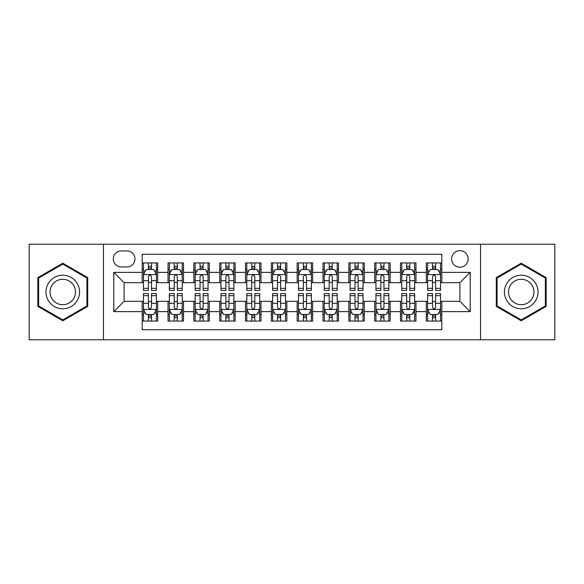 <?xml version="1.0" encoding="UTF-8"?>
<svg xmlns="http://www.w3.org/2000/svg" width="584" height="584" viewBox="0 0 584 584"><rect width="100%" height="100%" fill="white"/><g stroke="black" fill="none" stroke-linecap="round" stroke-linejoin="round"><path stroke-width="0.88" d="M459.885 250.675A8.264 8.264 0 0 0 451.614 258.938A8.264 8.264 0 0 0 459.885 267.202A8.264 8.264 0 0 0 468.149 258.938A8.264 8.264 0 0 0 459.885 250.675M480.544 339.779L554.8 339.779L554.8 244.221L480.544 244.221L480.544 339.779L103.456 339.779L103.456 244.221L29.2 244.221L29.2 339.779L103.456 339.779M441.803 262.946L426.305 262.946L426.305 272.37L415.976 272.37L415.976 282.7L426.305 282.7L426.305 272.37M415.976 272.37L415.976 262.946L400.478 262.946L400.478 272.37L390.149 272.37L390.149 282.7L400.478 282.7L400.478 272.37M390.149 272.37L390.149 262.946L374.651 262.946L374.651 272.37L364.321 272.37L364.321 282.7L374.651 282.7L374.651 272.37M364.321 272.37L364.321 262.946L348.823 262.946L348.823 272.37L338.494 272.37L338.494 282.7L348.823 282.7L348.823 272.37M338.494 272.37L338.494 262.946L322.996 262.946L322.996 272.37L312.659 272.37L312.659 282.7L322.996 282.7L322.996 272.37M312.659 272.37L312.659 262.946L297.168 262.946L297.168 272.37L286.832 272.37L286.832 282.7L297.168 282.7L297.168 272.37M286.832 272.37L286.832 262.946L271.341 262.946L271.341 272.37L261.004 272.37L261.004 282.7L271.341 282.7L271.341 272.37M261.004 272.37L261.004 262.946L245.506 262.946L245.506 272.37L235.177 272.37L235.177 282.7L245.506 282.7L245.506 272.37M235.177 272.37L235.177 262.946L219.679 262.946L219.679 272.37L209.349 272.37L209.349 282.7L219.679 282.7L219.679 272.37M209.349 272.37L209.349 262.946L193.852 262.946L193.852 272.37L183.522 272.37L183.522 282.7L193.852 282.7L193.852 272.37M183.522 272.37L183.522 262.946L168.024 262.946L168.024 282.7L157.695 282.7L157.695 262.946L142.197 262.946M142.197 321.054L157.695 321.054L157.695 301.3L168.024 301.3L168.024 321.054L183.522 321.054L183.522 301.3L193.852 301.3L193.852 311.63L183.522 311.63M193.852 311.63L193.852 321.054L209.349 321.054L209.349 301.3L219.679 301.3L219.679 311.63L209.349 311.63M219.679 311.63L219.679 321.054L235.177 321.054L235.177 301.3L245.506 301.3L245.506 311.63L235.177 311.63M245.506 311.63L245.506 321.054L261.004 321.054L261.004 301.3L271.341 301.3L271.341 311.63L261.004 311.63M271.341 311.63L271.341 321.054L286.832 321.054L286.832 301.3L297.168 301.3L297.168 311.63L286.832 311.63M297.168 311.63L297.168 321.054L312.659 321.054L312.659 301.3L322.996 301.3L322.996 311.63L312.659 311.63M322.996 311.63L322.996 321.054L338.494 321.054L338.494 301.3L348.823 301.3L348.823 311.63L338.494 311.63M348.823 311.63L348.823 321.054L364.321 321.054L364.321 301.3L374.651 301.3L374.651 311.63L364.321 311.63M374.651 311.63L374.651 321.054L390.149 321.054L390.149 301.3L400.478 301.3L400.478 311.63L390.149 311.63M400.478 311.63L400.478 321.054L415.976 321.054L415.976 301.3L426.305 301.3L426.305 311.63L415.976 311.63M121.275 266.946L126.962 266.946A8.008 8.008 0 0 0 134.962 258.938A8.008 8.008 0 0 0 126.962 250.93L121.275 250.93A8.008 8.008 0 0 0 113.267 258.938A8.008 8.008 0 0 0 121.275 266.946M480.544 244.221L103.456 244.221M441.803 272.37L441.803 254.288L142.197 254.288L142.197 282.7L124.115 282.7L124.115 301.3L142.197 301.3L142.197 329.712L441.803 329.712L441.803 301.3L459.885 301.3L459.885 282.7L441.803 282.7L441.803 272.37L470.215 272.37L470.215 311.63L441.803 311.63M142.197 311.63L113.785 311.63L113.785 272.37L142.197 272.37M426.305 311.63L426.305 321.054L441.803 321.054M142.197 269.399L143.489 269.399M148.394 269.399L151.497 269.399M156.403 269.399L157.695 269.399M142.197 282.444L143.489 282.444M148.394 282.444L151.497 282.444M156.403 282.444L157.695 282.444M142.197 301.556L143.489 301.556M148.394 301.556L151.497 301.556M156.403 301.556L157.695 301.556M142.197 314.601L143.489 314.601M148.394 314.601L151.497 314.601M156.403 314.601L157.695 314.601M168.024 282.444L169.316 282.444M174.222 282.444L177.324 282.444M182.23 282.444L183.522 282.444M168.024 269.399L169.316 269.399M174.222 269.399L177.324 269.399M182.23 269.399L183.522 269.399M168.024 301.556L169.316 301.556M174.222 301.556L177.324 301.556M182.23 301.556L183.522 301.556M168.024 314.601L169.316 314.601M174.222 314.601L177.324 314.601M182.23 314.601L183.522 314.601M193.852 301.556L195.144 301.556M200.049 301.556L203.152 301.556M208.057 301.556L209.349 301.556M193.852 314.601L195.144 314.601M200.049 314.601L203.152 314.601M208.057 314.601L209.349 314.601M193.852 269.399L195.144 269.399M200.049 269.399L203.152 269.399M208.057 269.399L209.349 269.399M193.852 282.444L195.144 282.444M200.049 282.444L203.152 282.444M208.057 282.444L209.349 282.444M219.679 301.556L220.971 301.556M225.884 301.556L228.979 301.556M233.885 301.556L235.177 301.556M219.679 314.601L220.971 314.601M225.884 314.601L228.979 314.601M233.885 314.601L235.177 314.601M219.679 269.399L220.971 269.399M225.884 269.399L228.979 269.399M233.885 269.399L235.177 269.399M219.679 282.444L220.971 282.444M225.884 282.444L228.979 282.444M233.885 282.444L235.177 282.444M245.506 301.556L246.798 301.556M251.711 301.556L254.806 301.556M259.712 301.556L261.004 301.556M245.506 314.601L246.798 314.601M251.711 314.601L254.806 314.601M259.712 314.601L261.004 314.601M245.506 269.399L246.798 269.399M251.711 269.399L254.806 269.399M259.712 269.399L261.004 269.399M245.506 282.444L246.798 282.444M251.711 282.444L254.806 282.444M259.712 282.444L261.004 282.444M271.341 301.556L272.626 301.556M277.539 301.556L280.634 301.556M285.539 301.556L286.832 301.556M271.341 314.601L272.626 314.601M277.539 314.601L280.634 314.601M285.539 314.601L286.832 314.601M271.341 269.399L272.626 269.399M277.539 269.399L280.634 269.399M285.539 269.399L286.832 269.399M271.341 282.444L272.626 282.444M277.539 282.444L280.634 282.444M285.539 282.444L286.832 282.444M297.168 301.556L298.461 301.556M303.366 301.556L306.461 301.556M311.374 301.556L312.659 301.556M297.168 314.601L298.461 314.601M303.366 314.601L306.461 314.601M311.374 314.601L312.659 314.601M297.168 269.399L298.461 269.399M303.366 269.399L306.461 269.399M311.374 269.399L312.659 269.399M297.168 282.444L298.461 282.444M303.366 282.444L306.461 282.444M311.374 282.444L312.659 282.444M322.996 301.556L324.288 301.556M329.193 301.556L332.289 301.556M337.202 301.556L338.494 301.556M322.996 314.601L324.288 314.601M329.193 314.601L332.289 314.601M337.202 314.601L338.494 314.601M322.996 269.399L324.288 269.399M329.193 269.399L332.289 269.399M337.202 269.399L338.494 269.399M322.996 282.444L324.288 282.444M329.193 282.444L332.289 282.444M337.202 282.444L338.494 282.444M348.823 301.556L350.115 301.556M355.021 301.556L358.116 301.556M363.029 301.556L364.321 301.556M348.823 314.601L350.115 314.601M355.021 314.601L358.116 314.601M363.029 314.601L364.321 314.601M348.823 269.399L350.115 269.399M355.021 269.399L358.116 269.399M363.029 269.399L364.321 269.399M348.823 282.444L350.115 282.444M355.021 282.444L358.116 282.444M363.029 282.444L364.321 282.444M374.651 301.556L375.943 301.556M380.848 301.556L383.951 301.556M388.856 301.556L390.149 301.556M374.651 314.601L375.943 314.601M380.848 314.601L383.951 314.601M388.856 314.601L390.149 314.601M374.651 269.399L375.943 269.399M380.848 269.399L383.951 269.399M388.856 269.399L390.149 269.399M374.651 282.444L375.943 282.444M380.848 282.444L383.951 282.444M388.856 282.444L390.149 282.444M400.478 301.556L401.77 301.556M406.676 301.556L409.778 301.556M414.684 301.556L415.976 301.556M400.478 314.601L401.77 314.601M406.676 314.601L409.778 314.601M414.684 314.601L415.976 314.601M400.478 269.399L401.77 269.399M406.676 269.399L409.778 269.399M414.684 269.399L415.976 269.399M400.478 282.444L401.77 282.444M406.676 282.444L409.778 282.444M414.684 282.444L415.976 282.444M426.305 301.556L427.597 301.556M432.503 301.556L435.606 301.556M440.511 301.556L441.803 301.556M426.305 314.601L427.597 314.601M432.503 314.601L435.606 314.601M440.511 314.601L441.803 314.601M426.305 269.399L427.597 269.399M432.503 269.399L435.606 269.399M440.511 269.399L441.803 269.399M426.305 282.444L427.597 282.444M432.503 282.444L435.606 282.444M440.511 282.444L441.803 282.444M124.115 282.7L113.785 272.37M124.115 301.3L113.785 311.63M470.215 272.37L459.885 282.7M470.215 311.63L459.885 301.3M62.78 320.777L87.702 306.388L87.702 277.612L62.78 263.223L37.85 277.612L37.85 306.388L62.78 320.777M546.149 277.612L521.22 263.223L496.298 277.612L496.298 306.388L521.22 320.777L546.149 306.388L546.149 277.612M151.497 266.304L148.394 266.304M156.403 288.343L151.497 288.343L151.497 290.452L156.403 290.452L156.403 274.692L153.818 269.531L146.073 269.531L143.489 274.692L143.489 290.452L148.394 290.452L148.394 288.343L143.489 288.343M143.489 274.692L143.489 262.946M156.403 274.692L156.403 262.946M148.394 269.531L148.394 262.946M151.497 262.946L151.497 269.531M151.497 288.343L151.497 276.633C150.46 274.641 149.431 274.641 148.394 276.633L148.394 288.343M148.394 317.696L151.497 317.696M143.489 295.657L148.394 295.657L148.394 293.548L143.489 293.548L143.489 309.308L146.073 314.469L153.818 314.469L156.403 309.308L156.403 293.548L151.497 293.548L151.497 295.657L156.403 295.657M156.403 309.308L156.403 321.054M143.489 309.308L143.489 321.054M151.497 314.469L151.497 321.054M148.394 321.054L148.394 314.469M148.394 295.657L148.394 307.366C149.431 309.359 150.46 309.359 151.497 307.366L151.497 295.657M62.78 275.21A16.79 16.79 0 0 0 45.99 292A16.79 16.79 0 0 0 62.78 308.79A16.79 16.79 0 0 0 79.563 292A16.79 16.79 0 0 0 62.78 275.21M62.78 279.291A12.709 12.709 0 0 0 50.063 292A12.709 12.709 0 0 0 62.78 304.709A12.709 12.709 0 0 0 75.489 292A12.709 12.709 0 0 0 62.78 279.291M86.928 305.943L62.78 319.886L38.624 305.943L38.624 278.057L62.78 264.114L86.928 278.057L86.928 305.943M506.686 283.605A16.79 16.79 0 0 0 512.832 306.542A16.79 16.79 0 0 0 535.762 300.395A16.79 16.79 0 0 0 529.615 277.458A16.79 16.79 0 0 0 506.686 283.605M510.219 285.642A12.709 12.709 0 0 0 514.869 303.008A12.709 12.709 0 0 0 532.228 298.358A12.709 12.709 0 0 0 527.578 280.992A12.709 12.709 0 0 0 510.219 285.642M545.376 278.057L545.376 305.943L521.22 319.886L497.072 305.943L497.072 278.057L521.22 264.114L545.376 278.057M177.324 266.304L174.222 266.304M182.23 288.343L177.324 288.343L177.324 290.452L182.23 290.452L182.23 274.692L179.646 269.531L171.9 269.531L169.316 274.692L169.316 290.452L174.222 290.452L174.222 288.343L169.316 288.343M169.316 274.692L169.316 262.946M182.23 274.692L182.23 262.946M174.222 269.531L174.222 262.946M177.324 262.946L177.324 269.531M177.324 288.343L177.324 276.633C176.295 274.641 175.258 274.641 174.222 276.633L174.222 288.343M203.152 266.304L200.049 266.304M208.057 288.343L203.152 288.343L203.152 290.452L208.057 290.452L208.057 274.692L205.473 269.531L197.728 269.531L195.144 274.692L195.144 290.452L200.049 290.452L200.049 288.343L195.144 288.343M195.144 274.692L195.144 262.946M208.057 274.692L208.057 262.946M200.049 269.531L200.049 262.946M203.152 262.946L203.152 269.531M203.152 288.343L203.152 276.633C202.122 274.641 201.086 274.641 200.049 276.633L200.049 288.343M228.979 266.304L225.884 266.304M233.885 288.343L228.979 288.343L228.979 290.452L233.885 290.452L233.885 274.692L231.308 269.531L223.555 269.531L220.971 274.692L220.971 290.452L225.884 290.452L225.884 288.343L220.971 288.343M220.971 274.692L220.971 262.946M233.885 274.692L233.885 262.946M225.884 269.531L225.884 262.946M228.979 262.946L228.979 269.531M228.979 288.343L228.979 276.633C227.95 274.641 226.913 274.641 225.884 276.633L225.884 288.343M254.806 266.304L251.711 266.304M259.712 288.343L254.806 288.343L254.806 290.452L259.712 290.452L259.712 274.692L257.135 269.531L249.383 269.531L246.798 274.692L246.798 290.452L251.711 290.452L251.711 288.343L246.798 288.343M246.798 274.692L246.798 262.946M259.712 274.692L259.712 262.946M251.711 269.531L251.711 262.946M254.806 262.946L254.806 269.531M254.806 288.343L254.806 276.633C253.777 274.641 252.741 274.641 251.711 276.633L251.711 288.343M174.222 317.696L177.324 317.696M169.316 295.657L174.222 295.657L174.222 293.548L169.316 293.548L169.316 309.308L171.9 314.469L179.646 314.469L182.23 309.308L182.23 293.548L177.324 293.548L177.324 295.657L182.23 295.657M182.23 309.308L182.23 321.054M169.316 309.308L169.316 321.054M177.324 314.469L177.324 321.054M174.222 321.054L174.222 314.469M174.222 295.657L174.222 307.366C175.258 309.359 176.288 309.359 177.324 307.366L177.324 295.657M200.049 317.696L203.152 317.696M195.144 295.657L200.049 295.657L200.049 293.548L195.144 293.548L195.144 309.308L197.728 314.469L205.473 314.469L208.057 309.308L208.057 293.548L203.152 293.548L203.152 295.657L208.057 295.657M208.057 309.308L208.057 321.054M195.144 309.308L195.144 321.054M203.152 314.469L203.152 321.054M200.049 321.054L200.049 314.469M200.049 295.657L200.049 307.366C201.086 309.359 202.115 309.359 203.152 307.366L203.152 295.657M225.884 317.696L228.979 317.696M220.971 295.657L225.884 295.657L225.884 293.548L220.971 293.548L220.971 309.308L223.555 314.469L231.308 314.469L233.885 309.308L233.885 293.548L228.979 293.548L228.979 295.657L233.885 295.657M233.885 309.308L233.885 321.054M220.971 309.308L220.971 321.054M228.979 314.469L228.979 321.054M225.884 321.054L225.884 314.469M225.884 295.657L225.884 307.366C226.913 309.359 227.942 309.359 228.979 307.366L228.979 295.657M251.711 317.696L254.806 317.696M246.798 295.657L251.711 295.657L251.711 293.548L246.798 293.548L246.798 309.308L249.383 314.469L257.135 314.469L259.712 309.308L259.712 293.548L254.806 293.548L254.806 295.657L259.712 295.657M259.712 309.308L259.712 321.054M246.798 309.308L246.798 321.054M254.806 314.469L254.806 321.054M251.711 321.054L251.711 314.469M251.711 295.657L251.711 307.366C252.741 309.359 253.77 309.359 254.806 307.366L254.806 295.657M280.634 266.304L277.539 266.304M285.539 288.343L280.634 288.343L280.634 290.452L285.539 290.452L285.539 274.692L282.963 269.531L275.21 269.531L272.626 274.692L272.626 290.452L277.539 290.452L277.539 288.343L272.626 288.343M272.626 274.692L272.626 262.946M285.539 274.692L285.539 262.946M277.539 269.531L277.539 262.946M280.634 262.946L280.634 269.531M280.634 288.343L280.634 276.633C279.605 274.641 278.568 274.641 277.539 276.633L277.539 288.343M277.539 317.696L280.634 317.696M272.626 295.657L277.539 295.657L277.539 293.548L272.626 293.548L272.626 309.308L275.21 314.469L282.963 314.469L285.539 309.308L285.539 293.548L280.634 293.548L280.634 295.657L285.539 295.657M285.539 309.308L285.539 321.054M272.626 309.308L272.626 321.054M280.634 314.469L280.634 321.054M277.539 321.054L277.539 314.469M277.539 295.657L277.539 307.366C278.568 309.359 279.605 309.359 280.634 307.366L280.634 295.657M306.461 266.304L303.366 266.304M311.374 288.343L306.461 288.343L306.461 290.452L311.374 290.452L311.374 274.692L308.79 269.531L301.037 269.531L298.461 274.692L298.461 290.452L303.366 290.452L303.366 288.343L298.461 288.343M298.461 274.692L298.461 262.946M311.374 274.692L311.374 262.946M303.366 269.531L303.366 262.946M306.461 262.946L306.461 269.531M306.461 288.343L306.461 276.633C305.432 274.641 304.395 274.641 303.366 276.633L303.366 288.343M303.366 317.696L306.461 317.696M298.461 295.657L303.366 295.657L303.366 293.548L298.461 293.548L298.461 309.308L301.037 314.469L308.79 314.469L311.374 309.308L311.374 293.548L306.461 293.548L306.461 295.657L311.374 295.657M311.374 309.308L311.374 321.054M298.461 309.308L298.461 321.054M306.461 314.469L306.461 321.054M303.366 321.054L303.366 314.469M303.366 295.657L303.366 307.366C304.395 309.359 305.432 309.359 306.461 307.366L306.461 295.657M332.289 266.304L329.193 266.304M337.202 288.343L332.289 288.343L332.289 290.452L337.202 290.452L337.202 274.692L334.617 269.531L326.865 269.531L324.288 274.692L324.288 290.452L329.193 290.452L329.193 288.343L324.288 288.343M324.288 274.692L324.288 262.946M337.202 274.692L337.202 262.946M329.193 269.531L329.193 262.946M332.289 262.946L332.289 269.531M332.289 288.343L332.289 276.633C331.259 274.641 330.23 274.641 329.193 276.633L329.193 288.343M329.193 317.696L332.289 317.696M324.288 295.657L329.193 295.657L329.193 293.548L324.288 293.548L324.288 309.308L326.865 314.469L334.617 314.469L337.202 309.308L337.202 293.548L332.289 293.548L332.289 295.657L337.202 295.657M337.202 309.308L337.202 321.054M324.288 309.308L324.288 321.054M332.289 314.469L332.289 321.054M329.193 321.054L329.193 314.469M329.193 295.657L329.193 307.366C330.223 309.359 331.259 309.359 332.289 307.366L332.289 295.657M358.116 266.304L355.021 266.304M363.029 288.343L358.116 288.343L358.116 290.452L363.029 290.452L363.029 274.692L360.445 269.531L352.692 269.531L350.115 274.692L350.115 290.452L355.021 290.452L355.021 288.343L350.115 288.343M350.115 274.692L350.115 262.946M363.029 274.692L363.029 262.946M355.021 269.531L355.021 262.946M358.116 262.946L358.116 269.531M358.116 288.343L358.116 276.633C357.087 274.641 356.058 274.641 355.021 276.633L355.021 288.343M355.021 317.696L358.116 317.696M350.115 295.657L355.021 295.657L355.021 293.548L350.115 293.548L350.115 309.308L352.692 314.469L360.445 314.469L363.029 309.308L363.029 293.548L358.116 293.548L358.116 295.657L363.029 295.657M363.029 309.308L363.029 321.054M350.115 309.308L350.115 321.054M358.116 314.469L358.116 321.054M355.021 321.054L355.021 314.469M355.021 295.657L355.021 307.366C356.05 309.359 357.087 309.359 358.116 307.366L358.116 295.657M383.951 266.304L380.848 266.304M388.856 288.343L383.951 288.343L383.951 290.452L388.856 290.452L388.856 274.692L386.272 269.531L378.527 269.531L375.943 274.692L375.943 290.452L380.848 290.452L380.848 288.343L375.943 288.343M375.943 274.692L375.943 262.946M388.856 274.692L388.856 262.946M380.848 269.531L380.848 262.946M383.951 262.946L383.951 269.531M383.951 288.343L383.951 276.633C382.914 274.641 381.885 274.641 380.848 276.633L380.848 288.343M380.848 317.696L383.951 317.696M375.943 295.657L380.848 295.657L380.848 293.548L375.943 293.548L375.943 309.308L378.527 314.469L386.272 314.469L388.856 309.308L388.856 293.548L383.951 293.548L383.951 295.657L388.856 295.657M388.856 309.308L388.856 321.054M375.943 309.308L375.943 321.054M383.951 314.469L383.951 321.054M380.848 321.054L380.848 314.469M380.848 295.657L380.848 307.366C381.878 309.359 382.914 309.359 383.951 307.366L383.951 295.657M409.778 266.304L406.676 266.304M414.684 288.343L409.778 288.343L409.778 290.452L414.684 290.452L414.684 274.692L412.1 269.531L404.354 269.531L401.77 274.692L401.77 290.452L406.676 290.452L406.676 288.343L401.77 288.343M401.77 274.692L401.77 262.946M414.684 274.692L414.684 262.946M406.676 269.531L406.676 262.946M409.778 262.946L409.778 269.531M409.778 288.343L409.778 276.633C408.742 274.641 407.712 274.641 406.676 276.633L406.676 288.343M406.676 317.696L409.778 317.696M401.77 295.657L406.676 295.657L406.676 293.548L401.77 293.548L401.77 309.308L404.354 314.469L412.1 314.469L414.684 309.308L414.684 293.548L409.778 293.548L409.778 295.657L414.684 295.657M414.684 309.308L414.684 321.054M401.77 309.308L401.77 321.054M409.778 314.469L409.778 321.054M406.676 321.054L406.676 314.469M406.676 295.657L406.676 307.366C407.705 309.359 408.742 309.359 409.778 307.366L409.778 295.657M435.606 266.304L432.503 266.304M440.511 288.343L435.606 288.343L435.606 290.452L440.511 290.452L440.511 274.692L437.927 269.531L430.182 269.531L427.597 274.692L427.597 290.452L432.503 290.452L432.503 288.343L427.597 288.343M427.597 274.692L427.597 262.946M440.511 274.692L440.511 262.946M432.503 269.531L432.503 262.946M435.606 262.946L435.606 269.531M435.606 288.343L435.606 276.633C434.569 274.641 433.54 274.641 432.503 276.633L432.503 288.343M432.503 317.696L435.606 317.696M427.597 295.657L432.503 295.657L432.503 293.548L427.597 293.548L427.597 309.308L430.182 314.469L437.927 314.469L440.511 309.308L440.511 293.548L435.606 293.548L435.606 295.657L440.511 295.657M440.511 309.308L440.511 321.054M427.597 309.308L427.597 321.054M435.606 314.469L435.606 321.054M432.503 321.054L432.503 314.469M432.503 295.657L432.503 307.366C433.54 309.359 434.569 309.359 435.606 307.366L435.606 295.657M168.024 311.63L157.695 311.63M168.024 272.37L157.695 272.37M156.337 274.568L143.554 274.568M143.489 270.954L145.358 270.954M154.534 270.954L156.403 270.954M148.394 280.685L143.489 280.685M156.403 280.685L151.497 280.685M151.497 267.947L148.394 267.947M143.554 309.432L156.337 309.432M156.403 313.046L154.534 313.046M145.358 313.046L143.489 313.046M151.497 303.315L156.403 303.315M143.489 303.315L148.394 303.315M148.394 316.053L151.497 316.053M182.164 274.568L169.382 274.568M169.316 270.954L171.192 270.954M180.361 270.954L182.23 270.954M174.222 280.685L169.316 280.685M182.23 280.685L177.324 280.685M177.324 267.947L174.222 267.947M207.992 274.568L195.209 274.568M195.144 270.954L197.02 270.954M206.188 270.954L208.057 270.954M200.049 280.685L195.144 280.685M208.057 280.685L203.152 280.685M203.152 267.947L200.049 267.947M233.819 274.568L221.037 274.568M220.971 270.954L222.847 270.954M232.016 270.954L233.885 270.954M225.884 280.685L220.971 280.685M233.885 280.685L228.979 280.685M228.979 267.947L225.884 267.947M259.654 274.568L246.864 274.568M246.798 270.954L248.674 270.954M257.843 270.954L259.712 270.954M251.711 280.685L246.798 280.685M259.712 280.685L254.806 280.685M254.806 267.947L251.711 267.947M169.382 309.432L182.164 309.432M182.23 313.046L180.361 313.046M171.192 313.046L169.316 313.046M177.324 303.315L182.23 303.315M169.316 303.315L174.222 303.315M174.222 316.053L177.324 316.053M195.209 309.432L207.992 309.432M208.057 313.046L206.188 313.046M197.02 313.046L195.144 313.046M203.152 303.315L208.057 303.315M195.144 303.315L200.049 303.315M200.049 316.053L203.152 316.053M221.037 309.432L233.819 309.432M233.885 313.046L232.016 313.046M222.847 313.046L220.971 313.046M228.979 303.315L233.885 303.315M220.971 303.315L225.884 303.315M225.884 316.053L228.979 316.053M246.864 309.432L259.654 309.432M259.712 313.046L257.843 313.046M248.674 313.046L246.798 313.046M254.806 303.315L259.712 303.315M246.798 303.315L251.711 303.315M251.711 316.053L254.806 316.053M285.481 274.568L272.692 274.568M272.626 270.954L274.502 270.954M283.671 270.954L285.539 270.954M277.539 280.685L272.626 280.685M285.539 280.685L280.634 280.685M280.634 267.947L277.539 267.947M272.692 309.432L285.481 309.432M285.539 313.046L283.671 313.046M274.502 313.046L272.626 313.046M280.634 303.315L285.539 303.315M272.626 303.315L277.539 303.315M277.539 316.053L280.634 316.053M311.308 274.568L298.519 274.568M298.461 270.954L300.329 270.954M309.498 270.954L311.374 270.954M303.366 280.685L298.461 280.685M311.374 280.685L306.461 280.685M306.461 267.947L303.366 267.947M298.519 309.432L311.308 309.432M311.374 313.046L309.498 313.046M300.329 313.046L298.461 313.046M306.461 303.315L311.374 303.315M298.461 303.315L303.366 303.315M303.366 316.053L306.461 316.053M337.136 274.568L324.346 274.568M324.288 270.954L326.157 270.954M335.326 270.954L337.202 270.954M329.193 280.685L324.288 280.685M337.202 280.685L332.289 280.685M332.289 267.947L329.193 267.947M324.346 309.432L337.136 309.432M337.202 313.046L335.326 313.046M326.157 313.046L324.288 313.046M332.289 303.315L337.202 303.315M324.288 303.315L329.193 303.315M329.193 316.053L332.289 316.053M362.963 274.568L350.181 274.568M350.115 270.954L351.984 270.954M361.153 270.954L363.029 270.954M355.021 280.685L350.115 280.685M363.029 280.685L358.116 280.685M358.116 267.947L355.021 267.947M350.181 309.432L362.963 309.432M363.029 313.046L361.153 313.046M351.984 313.046L350.115 313.046M358.116 303.315L363.029 303.315M350.115 303.315L355.021 303.315M355.021 316.053L358.116 316.053M388.791 274.568L376.008 274.568M375.943 270.954L377.811 270.954M386.98 270.954L388.856 270.954M380.848 280.685L375.943 280.685M388.856 280.685L383.951 280.685M383.951 267.947L380.848 267.947M376.008 309.432L388.791 309.432M388.856 313.046L386.98 313.046M377.811 313.046L375.943 313.046M383.951 303.315L388.856 303.315M375.943 303.315L380.848 303.315M380.848 316.053L383.951 316.053M414.618 274.568L401.836 274.568M401.77 270.954L403.639 270.954M412.808 270.954L414.684 270.954M406.676 280.685L401.77 280.685M414.684 280.685L409.778 280.685M409.778 267.947L406.676 267.947M401.836 309.432L414.618 309.432M414.684 313.046L412.808 313.046M403.639 313.046L401.77 313.046M409.778 303.315L414.684 303.315M401.77 303.315L406.676 303.315M406.676 316.053L409.778 316.053M440.445 274.568L427.663 274.568M427.597 270.954L429.466 270.954M438.642 270.954L440.511 270.954M432.503 280.685L427.597 280.685M440.511 280.685L435.606 280.685M435.606 267.947L432.503 267.947M427.663 309.432L440.445 309.432M440.511 313.046L438.642 313.046M429.466 313.046L427.597 313.046M435.606 303.315L440.511 303.315M427.597 303.315L432.503 303.315M432.503 316.053L435.606 316.053"/></g></svg>
